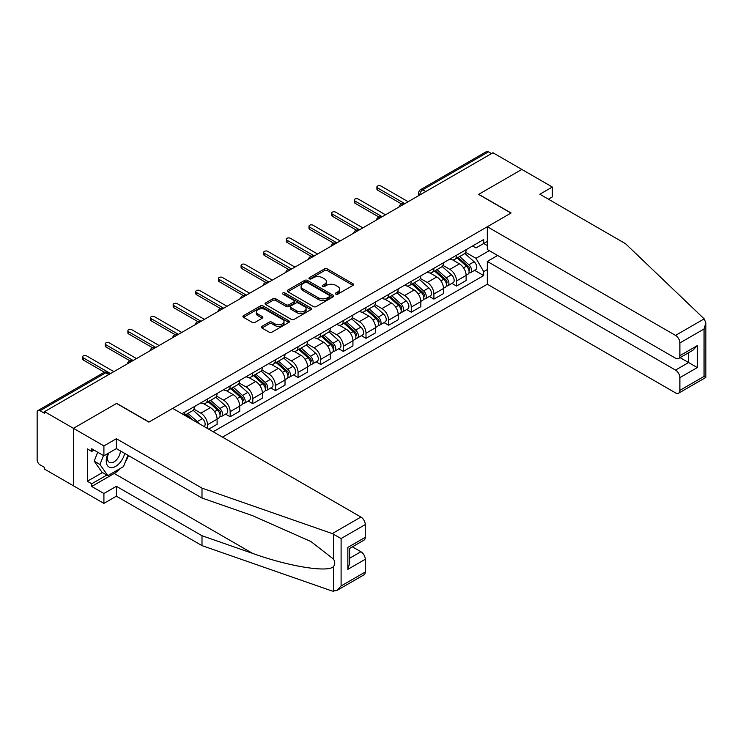 <?xml version="1.0" encoding="UTF-8"?>
<svg xmlns="http://www.w3.org/2000/svg" width="743" height="743" viewBox="0 0 743 743"><rect width="100%" height="100%" fill="white"/><g stroke="black" fill="none" stroke-linecap="round" stroke-linejoin="round"><path stroke-width="1.11" d="M335.845 294.126A1.412 0.817 0 0 0 337.842 294.126L352.971 285.386A2.015 1.161 0 0 0 353.566 284.56A2.015 1.161 0 0 0 352.971 283.742L327.338 268.938A2.015 1.161 0 0 0 324.487 268.938L309.348 277.678A1.412 0.817 0 0 0 308.939 278.254A1.412 0.817 0 0 0 309.348 278.829A1.412 0.817 0 0 0 311.345 278.829L313.305 277.696A6.446 3.724 0 0 1 322.425 277.696L324.561 278.931A6.446 3.724 0 0 1 326.446 281.56A6.446 3.724 0 0 1 324.561 284.188L322.601 285.321A1.412 0.817 0 0 0 322.183 285.897A1.412 0.817 0 0 0 322.601 286.473A1.412 0.817 0 0 0 324.598 286.473L326.548 285.34A6.446 3.724 0 0 1 335.669 285.34L337.805 286.575A6.446 3.724 0 0 1 339.69 289.213A6.446 3.724 0 0 1 337.805 291.841L335.845 292.974A1.412 0.817 0 0 0 335.437 293.55A1.412 0.817 0 0 0 335.845 294.126L335.845 292.974M261.954 326.344A2.015 1.161 0 0 0 261.36 327.161A2.015 1.161 0 0 0 261.954 327.988L269.142 332.14A2.015 1.161 0 0 0 271.994 332.14L288.804 322.434A2.015 1.161 0 0 0 289.399 321.608A2.015 1.161 0 0 0 288.804 320.79L263.161 305.986A2.015 1.161 0 0 0 260.319 305.986L243.509 315.691A2.015 1.161 0 0 0 242.915 316.509A2.015 1.161 0 0 0 243.509 317.335L252.193 322.351A2.015 1.161 0 0 0 255.044 322.351L262.242 318.199A2.015 1.161 0 0 0 262.827 317.372A2.015 1.161 0 0 0 262.242 316.555L257.932 314.066A5.387 3.111 0 0 1 256.354 311.865A5.387 3.111 0 0 1 259.678 308.995A5.387 3.111 0 0 1 265.548 309.664L282.433 319.416A5.387 3.111 0 0 1 284.012 321.608A5.387 3.111 0 0 1 280.678 324.487A5.387 3.111 0 0 1 274.808 323.809L271.994 322.183A2.015 1.161 0 0 0 269.142 322.183L261.954 326.344L261.954 327.988M44.552 411.65L492.971 152.752L521.846 169.432L478.603 194.397L510.961 213.083L149.037 422.033L116.679 403.356L73.427 428.321L44.552 411.65L44.552 413.322L40.057 410.721A4.105 2.368 -120 0 0 38.004 410.526A4.105 2.368 -120 0 0 37.15 412.402L37.15 459.824A4.105 2.368 -120 0 0 40.057 464.849L44.552 467.449L44.552 469.121L73.427 485.801L73.427 428.321L73.427 485.801L103.909 503.392L103.909 493.501L116.382 486.303L116.382 496.185L103.909 503.392M313.444 306.562A2.015 1.161 0 0 0 316.295 306.562L333.105 296.856A2.015 1.161 0 0 0 333.691 296.039A2.015 1.161 0 0 0 333.105 295.212L307.463 280.408A2.015 1.161 0 0 0 304.611 280.408L287.81 290.114A2.015 1.161 0 0 0 287.216 290.94A2.015 1.161 0 0 0 287.81 291.758L313.444 306.562M283.454 294.423A1.412 0.817 0 0 1 284.885 294.627L310.927 309.664L294.144 319.351A2.015 1.161 0 0 1 291.293 319.351L265.66 304.546L265.66 302.903A2.015 1.161 0 0 0 265.065 303.72A2.015 1.161 0 0 0 265.66 304.546M265.66 302.903L272.848 298.751A2.015 1.161 0 0 1 275.699 298.751L286.101 304.751A2.015 1.161 0 0 0 288.943 304.751L293.717 302.002A2.015 1.161 0 0 0 294.312 301.175A2.015 1.161 0 0 0 293.717 300.348L282.897 294.098A1.412 0.817 0 0 1 282.479 293.522A1.412 0.817 0 0 1 283.352 292.77A1.412 0.817 0 0 1 284.885 292.946L310.955 308.001A2.015 1.161 0 0 1 311.54 308.819A2.015 1.161 0 0 1 310.955 309.645L310.955 308.001M222.473 437.116L487.315 284.216L675.526 392.88A6.158 3.557 -120 0 0 678.61 393.186A6.158 3.557 -120 0 0 679.882 390.363L679.882 377.63A6.158 3.557 -120 0 0 675.526 370.088L688.594 362.547L697.296 367.581L679.882 377.63M425.776 191.545L422.73 189.79A4.105 2.368 60 0 0 420.677 189.586L486.424 151.628A4.105 2.368 60 0 1 488.476 151.832L422.73 189.79A4.105 2.368 120 0 0 419.832 194.815L419.832 194.982M491.522 153.597L488.476 151.832M456.546 255.22A9.436 5.452 60 0 1 454.586 259.465L464.171 253.93A9.436 5.452 -120 0 0 466.121 249.694M442.949 265.39L449.868 269.384A9.436 5.452 60 0 1 456.546 280.947L466.121 275.412A9.436 5.452 -120 0 0 459.443 263.849L452.589 259.892M466.121 275.412L466.121 280.529L456.546 286.055L451.958 283.408M454.586 259.465A9.436 5.452 60 0 1 449.942 259.038M456.546 280.947L456.546 286.055M433.903 268.297A9.436 5.452 60 0 1 431.952 272.532L441.528 266.997A9.436 5.452 -120 0 0 443.487 262.762M429.315 296.476L433.903 299.123L443.487 293.596L443.487 288.488A9.436 5.452 -120 0 0 436.81 276.925L429.956 272.969M431.952 272.532A9.436 5.452 60 0 1 427.309 272.105M420.315 278.458L427.234 282.451A9.436 5.452 60 0 1 433.903 294.014L433.903 299.123M411.269 281.365A9.436 5.452 60 0 1 409.309 285.6L418.894 280.074A9.436 5.452 -120 0 0 420.844 275.829M406.672 309.543L411.269 312.199L420.844 306.664L420.844 301.556A9.436 5.452 -120 0 0 414.167 289.993L407.313 286.036M409.309 285.6A9.436 5.452 60 0 1 404.666 285.173M397.672 291.525L404.591 295.519A9.436 5.452 60 0 1 411.269 307.082L411.269 312.199M388.626 294.432A9.436 5.452 60 0 1 386.676 298.667L396.251 293.141A9.436 5.452 -120 0 0 398.211 288.906M384.038 322.62L388.626 325.267L398.211 319.741L398.211 314.623A9.436 5.452 -120 0 0 391.533 303.06L384.679 299.104M386.676 298.667A9.436 5.452 60 0 1 382.023 298.249M375.039 304.602L381.958 308.596A9.436 5.452 60 0 1 388.626 320.159L388.626 325.267M365.993 307.5A9.436 5.452 60 0 1 364.033 311.744L373.618 306.209A9.436 5.452 -120 0 0 375.568 301.974M361.395 335.687L365.993 338.334L375.568 332.808L375.568 327.7A9.436 5.452 -120 0 0 368.89 316.137L362.036 312.171M364.033 311.744A9.436 5.452 60 0 1 359.389 311.317M352.396 317.67L359.315 321.663A9.436 5.452 60 0 1 365.993 333.226L365.993 338.334M343.35 320.577A9.436 5.452 60 0 1 341.399 324.812L350.975 319.286A9.436 5.452 -120 0 0 352.925 315.041M338.762 348.755L343.35 351.411L352.934 345.876L352.934 340.768A9.436 5.452 -120 0 0 346.257 329.205L339.402 325.248M341.399 324.812A9.436 5.452 60 0 1 336.746 324.385M329.762 330.737L336.681 334.731A9.436 5.452 60 0 1 343.35 346.294L343.35 351.411M320.716 333.644A9.436 5.452 60 0 1 318.756 337.879L328.332 332.353A9.436 5.452 -120 0 0 330.291 328.118M316.119 361.822L320.716 364.479L330.291 358.943L330.291 353.835A9.436 5.452 -120 0 0 323.614 342.272L316.759 338.316M318.756 337.879A9.436 5.452 60 0 1 314.113 337.452M307.119 343.814L314.038 347.808A9.436 5.452 60 0 1 320.716 359.371L320.716 364.479M298.073 346.712A9.436 5.452 60 0 1 296.123 350.956L305.698 345.421A9.436 5.452 -120 0 0 307.648 341.186M293.485 374.899L298.073 377.546L307.648 372.02L307.648 366.903A9.436 5.452 -120 0 0 300.98 355.349L294.126 351.383M296.123 350.956A9.436 5.452 60 0 1 291.47 350.529M284.485 356.881L291.395 360.875A9.436 5.452 60 0 1 298.073 372.438L298.073 377.546M275.439 359.788A9.436 5.452 60 0 1 273.48 364.024L283.055 358.498A9.436 5.452 -120 0 0 285.015 354.253M270.842 387.967L275.439 390.614L285.015 385.088L285.015 379.979A9.436 5.452 -120 0 0 278.337 368.417L271.483 364.46M273.48 364.024A9.436 5.452 60 0 1 268.836 363.596M261.842 369.949L268.762 373.943A9.436 5.452 60 0 1 275.439 385.506L275.439 390.614M252.796 372.856A9.436 5.452 60 0 1 250.846 377.091L260.421 371.565A9.436 5.452 -120 0 0 262.372 367.33M248.208 401.034L252.796 403.69L262.372 398.155L262.372 393.047A9.436 5.452 -120 0 0 255.703 381.484L248.84 377.528M250.846 377.091A9.436 5.452 60 0 1 246.193 376.664M239.209 383.026L246.119 387.019A9.436 5.452 60 0 1 252.796 398.573L252.796 403.69M230.163 385.923A9.436 5.452 60 0 1 228.203 390.168L237.779 384.633A9.436 5.452 -120 0 0 239.738 380.397M225.566 414.111L230.163 416.758L239.738 411.232L239.738 406.115A9.436 5.452 -120 0 0 233.061 394.552L226.206 390.595M228.203 390.168A9.436 5.452 60 0 1 223.559 389.741M216.566 396.093L223.485 400.087A9.436 5.452 60 0 1 230.163 411.65L230.163 416.758M207.52 399A9.436 5.452 60 0 1 205.57 403.235L215.145 397.7A9.436 5.452 -120 0 0 217.095 393.465M208.681 429.157L217.095 424.299L217.095 419.191A9.436 5.452 -120 0 0 210.427 407.628L203.563 403.672M205.57 403.235A9.436 5.452 60 0 1 200.916 402.808M193.923 409.161L200.842 413.154A9.436 5.452 60 0 1 207.52 424.717L207.52 428.488M184.673 415.3L192.502 410.777A9.436 5.452 -120 0 0 194.462 406.532M184.877 412.068A9.436 5.452 60 0 1 184.18 415.012M487.315 245.589L483.684 243.49L475.994 247.93L472.585 245.961M465.592 252.323L475.994 258.323L489.265 250.66M487.315 269.551L483.684 271.641L475.994 258.323M213.176 431.757L483.684 275.579L483.684 271.641M487.315 241.401L483.684 243.49L483.684 239.552L181.979 413.74M474.591 270.331L483.684 275.579M336.412 294.321L337.805 293.513A6.446 3.724 0 0 0 339.69 290.885L339.69 289.213M326.446 281.56L326.446 283.232A6.446 3.724 0 0 1 324.561 285.869L323.159 286.677M352.971 283.742L352.971 285.386L327.338 270.61A2.015 1.161 0 0 0 324.487 270.61L309.915 279.024M333.105 295.212L333.105 296.856L307.463 282.089A2.015 1.161 0 0 0 304.611 282.089L287.838 291.776L287.81 290.114M329.539 296.615A1.412 0.817 0 0 0 329.957 296.039A1.412 0.817 0 0 0 329.539 295.463L307.035 282.461A1.412 0.817 0 0 0 305.039 282.461L302.977 283.659A6.446 3.724 0 0 0 301.091 286.287A6.446 3.724 0 0 0 302.977 288.925L318.366 297.804A6.446 3.724 0 0 0 327.477 297.804L329.539 296.615L329.539 298.287A1.412 0.817 0 0 0 329.957 297.711L329.957 296.039M301.091 286.287L301.091 287.968A6.446 3.724 0 0 0 302.977 290.597L302.977 288.925M329.539 298.287L327.477 299.475A6.446 3.724 0 0 1 318.366 299.475L302.977 290.597M265.688 304.565L272.848 300.423L272.848 298.751M294.312 301.175L294.312 302.847A2.015 1.161 0 0 1 293.717 303.673L288.943 306.432A2.015 1.161 0 0 1 286.101 306.432L275.699 300.423A2.015 1.161 0 0 0 272.848 300.423M296.884 310.983A5.387 3.111 0 0 0 302.763 311.661A5.387 3.111 0 0 0 306.088 308.782A5.387 3.111 0 0 0 304.509 306.58L298.565 303.144A2.015 1.161 0 0 0 295.714 303.144L290.94 305.902A2.015 1.161 0 0 0 290.355 306.729A2.015 1.161 0 0 0 290.94 307.546L296.884 310.983L296.884 312.654A5.387 3.111 0 0 0 302.763 313.332A5.387 3.111 0 0 0 306.088 310.453L306.088 308.782M290.355 306.729L290.355 308.401A2.015 1.161 0 0 0 290.94 309.227L290.94 307.546M296.884 312.654L290.94 309.227M284.012 321.608L284.012 323.289A5.387 3.111 0 0 1 280.678 326.158A5.387 3.111 0 0 1 274.808 325.49L271.994 323.864A2.015 1.161 0 0 0 269.142 323.864L261.982 327.997M256.354 311.865L256.354 313.546A5.387 3.111 0 0 0 257.932 315.738L257.932 314.066M262.214 318.218L257.932 315.738M288.776 322.453L263.161 307.658A2.015 1.161 0 0 0 260.319 307.658L243.537 317.354L243.509 315.691M457.196 257.951L466.428 266.189A5.127 2.963 60 0 1 468.034 274.121L466.121 275.226M457.447 258.174L461.784 260.682M458.134 257.412L468.396 266.579A2.461 1.421 60 0 1 469.167 270.387A2.461 1.421 60 0 1 468.944 270.471M459.666 256.53L468.889 264.759A5.127 2.963 60 0 1 470.505 272.69A5.127 2.963 60 0 1 468.954 272.857M464.812 253.437L474.118 261.74A5.127 2.963 60 0 1 475.724 269.681L470.505 272.69M401.647 204.009L377.602 190.124A2.359 1.365 180 0 1 376.905 189.159L376.905 186.985A2.359 1.365 -0 0 0 377.602 187.942L404.814 203.656M408.148 201.724L380.936 186.019A2.359 1.365 -0 0 0 378.363 185.722A2.359 1.365 -0 0 0 376.905 186.985M434.562 271.028L443.785 279.257A5.127 2.963 60 0 1 445.401 287.188L443.478 288.293M434.804 271.241L439.15 273.749M435.491 270.489L445.754 279.647A2.461 1.421 60 0 1 446.534 283.454A2.461 1.421 60 0 1 446.302 283.547M437.033 269.598L446.255 277.836A5.127 2.963 60 0 1 447.862 285.767A5.127 2.963 60 0 1 446.311 285.934M442.169 266.514L451.475 274.817A5.127 2.963 60 0 1 453.091 282.749L447.862 285.767M411.919 284.095L421.151 292.324A5.127 2.963 60 0 1 422.758 300.256L420.844 301.361M412.17 284.309L416.507 286.817M412.857 283.557L423.12 292.714A2.461 1.421 60 0 1 423.891 296.522A2.461 1.421 60 0 1 423.668 296.615M414.39 282.674L423.612 290.903A5.127 2.963 60 0 1 425.228 298.835A5.127 2.963 60 0 1 423.677 299.002M419.535 279.582L428.841 287.885A5.127 2.963 60 0 1 430.448 295.816L425.228 298.835M704.178 318.868L705.85 322.926L704.048 328.991L679.882 342.941A6.158 3.557 -120 0 0 675.526 335.399L704.178 318.868L625.467 243.658L539.845 194.229L552.328 187.022L521.846 169.432L478.752 194.313L511.11 213L487.315 226.736L675.526 335.399M552.328 187.022L552.328 196.914L548.408 199.17M487.315 284.216L487.315 261.425L675.526 370.088M487.315 226.736L487.315 249.527L675.526 358.191A6.158 3.557 -120 0 0 678.61 358.498A6.158 3.557 -120 0 0 679.882 355.683L679.882 342.941M497.615 255.471L487.315 261.425M680.086 357.643L688.594 362.547L688.594 352.739M679.882 355.683L697.296 345.625L692.94 350.222L678.61 358.498M679.882 390.363L704.048 376.413L704.958 376.942M116.382 486.303L202.003 535.731L202.003 545.622L332.27 591.066L336.746 590.555L341.102 585.958L365.268 572.008A6.158 3.557 60 0 1 363.986 574.831L336.746 590.555M202.003 535.731L252.611 553.386C288.563 566.454 328.843 572.937 333.561 566.426C335.139 564.439 335.139 562.005 333.561 559.126L310.955 541.563L252.611 515.688L202.003 498.033L116.382 448.596L103.909 455.803L91.714 448.763L91.714 451.447L87.358 448.93L87.358 481.269L91.714 483.786L106.806 475.074M202.003 545.622L116.382 496.185M365.268 524.586L341.102 538.536L332.27 533.585L202.003 488.142L116.382 438.714L103.909 445.911L73.427 428.321L116.53 403.44L148.888 422.117L172.692 408.381L360.912 517.044A6.158 3.557 60 0 1 365.268 524.586L365.268 537.319A6.158 3.557 60 0 1 363.986 540.142L349.656 548.418L349.656 563.259L347.854 569.333L347.854 547.377C350.204 548.733 350.204 548.733 347.854 547.377L365.268 537.319M103.909 445.911L103.909 455.803M120.607 468.276A23.089 13.328 -60 0 1 114.208 473.477L91.714 486.47L103.909 493.501M91.714 486.47L91.714 483.786M116.382 438.714L116.382 448.596M202.003 488.142L202.003 498.033M349.656 558.234L360.912 551.733A6.158 3.557 60 0 1 365.268 559.275L365.268 572.008M360.912 551.733L352.414 546.829M128.465 455.57A23.089 13.328 -60 0 1 125.196 462.239M94.036 450.1L91.714 451.447M87.358 481.269L102.46 472.557M108.06 453.406A13.337 7.699 120 0 0 106.23 460.911A13.337 7.699 120 0 0 114.283 467.041A13.337 7.699 120 0 0 124.694 453.388M108.775 452.989A9.13 5.275 120 0 0 107.484 458.199A9.13 5.275 120 0 0 109.379 462.387A9.13 5.275 120 0 0 116.345 460.01A9.13 5.275 120 0 0 120.394 450.917M127.907 455.245L123.496 466.613L107.828 475.659L102.023 472.307L94.185 461.162L97.667 452.199M107.828 475.659L99.989 464.514L103.472 455.552M94.185 461.162L99.989 464.514M379.014 217.077L354.959 203.192A2.359 1.365 180 0 1 354.272 202.226L354.272 200.053A2.359 1.365 -0 0 0 354.959 201.019L382.171 216.724M385.506 214.801L358.302 199.087A2.359 1.365 -0 0 0 355.73 198.79A2.359 1.365 -0 0 0 354.272 200.053M356.371 230.144L332.325 216.259A2.359 1.365 180 0 1 331.629 215.303L331.629 213.12A2.359 1.365 -0 0 0 332.325 214.086L359.528 229.791M362.872 227.869L335.66 212.154A2.359 1.365 -0 0 0 333.087 211.866A2.359 1.365 -0 0 0 331.629 213.12M389.286 297.163L398.508 305.401A5.127 2.963 60 0 1 400.124 313.332L398.202 314.438M389.527 297.386L393.874 299.893M390.214 296.624L400.477 305.791A2.461 1.421 60 0 1 401.257 309.599A2.461 1.421 60 0 1 401.025 309.682M391.747 295.742L400.979 303.971A5.127 2.963 60 0 1 402.585 311.902A5.127 2.963 60 0 1 401.034 312.069M396.892 292.649L406.198 300.952A5.127 2.963 60 0 1 407.814 308.893L402.585 311.902M366.643 310.24L375.874 318.468A5.127 2.963 60 0 1 377.481 326.4L375.568 327.505M366.893 310.453L371.231 312.961M367.571 309.701L377.843 318.858A2.461 1.421 60 0 1 378.614 322.666A2.461 1.421 60 0 1 378.391 322.759M369.113 308.809L378.336 317.038A5.127 2.963 60 0 1 379.952 324.979A5.127 2.963 60 0 1 378.401 325.137M374.258 305.726L383.564 314.029A5.127 2.963 60 0 1 385.171 321.96L379.952 324.979M344.009 323.307L353.231 331.536A5.127 2.963 60 0 1 354.838 339.467L352.925 340.573M344.25 323.521L348.597 326.028M344.938 322.768L355.2 331.926A2.461 1.421 60 0 1 355.971 335.734A2.461 1.421 60 0 1 355.748 335.827M346.47 321.877L355.702 330.115A5.127 2.963 60 0 1 357.309 338.046A5.127 2.963 60 0 1 355.758 338.214M351.615 318.793L360.922 327.096A5.127 2.963 60 0 1 362.538 335.028L357.309 338.046M333.737 243.221L309.682 229.336A2.359 1.365 180 0 1 308.995 228.37L308.995 226.188A2.359 1.365 -0 0 0 309.682 227.154L336.895 242.868M340.229 240.936L313.026 225.231A2.359 1.365 -0 0 0 310.453 224.934A2.359 1.365 -0 0 0 308.995 226.188M311.094 256.289L287.049 242.404A2.359 1.365 180 0 1 286.352 241.438L286.352 239.265A2.359 1.365 -0 0 0 287.049 240.221L314.252 255.936M317.595 254.004L290.383 238.299A2.359 1.365 -0 0 0 287.81 238.001A2.359 1.365 -0 0 0 286.352 239.265M288.46 269.356L264.406 255.471A2.359 1.365 180 0 1 263.719 254.515L263.719 252.332A2.359 1.365 -0 0 0 264.406 253.298L291.618 269.003M294.952 267.081L267.749 251.366A2.359 1.365 -0 0 0 265.177 251.069A2.359 1.365 -0 0 0 263.719 252.332M321.366 336.375L330.589 344.603A5.127 2.963 60 0 1 332.205 352.544L330.291 353.649M321.617 336.598L325.954 339.105M322.295 335.836L332.567 344.993A2.461 1.421 60 0 1 333.338 348.811A2.461 1.421 60 0 1 333.115 348.894M323.837 334.954L333.059 343.182A5.127 2.963 60 0 1 334.675 351.114A5.127 2.963 60 0 1 333.124 351.281M328.982 331.861L338.288 340.164A5.127 2.963 60 0 1 339.895 348.105L334.675 351.114M265.818 282.433L241.772 268.548A2.359 1.365 180 0 1 241.076 267.582L241.076 265.4A2.359 1.365 -0 0 0 241.772 266.365L268.975 282.08M272.319 280.148L245.106 264.443A2.359 1.365 -0 0 0 242.534 264.146A2.359 1.365 -0 0 0 241.076 265.4M298.732 349.442L307.955 357.68A5.127 2.963 60 0 1 309.562 365.612L307.648 366.717M298.974 349.665L303.32 352.173M299.661 348.913L309.924 358.07A2.461 1.421 60 0 1 310.695 361.878A2.461 1.421 60 0 1 310.472 361.962M301.194 348.021L310.425 356.25A5.127 2.963 60 0 1 312.032 364.191A5.127 2.963 60 0 1 310.481 364.349M306.339 344.938L315.645 353.241A5.127 2.963 60 0 1 317.261 361.172L312.032 364.191M243.175 295.5L219.129 281.616A2.359 1.365 180 0 1 218.442 280.65L218.442 278.476A2.359 1.365 -0 0 0 219.129 279.433L246.342 295.147M249.676 293.216L222.463 277.51A2.359 1.365 -0 0 0 219.9 277.213A2.359 1.365 -0 0 0 218.442 278.476M276.09 362.519L285.312 370.748A5.127 2.963 60 0 1 286.928 378.679L285.015 379.784M276.331 362.733L280.678 365.24M277.018 361.98L287.29 371.138A2.461 1.421 60 0 1 288.061 374.946A2.461 1.421 60 0 1 287.838 375.039M278.56 361.089L287.782 369.327A5.127 2.963 60 0 1 289.389 377.258A5.127 2.963 60 0 1 287.847 377.425M283.705 358.005L293.011 366.308A5.127 2.963 60 0 1 294.618 374.24L289.389 377.258M220.541 308.568L196.496 294.683A2.359 1.365 180 0 1 195.799 293.717L195.799 291.544A2.359 1.365 -0 0 0 196.496 292.51L223.699 308.215M227.042 306.292L199.83 290.578A2.359 1.365 -0 0 0 197.257 290.281A2.359 1.365 -0 0 0 195.799 291.544M253.456 375.586L262.678 383.815A5.127 2.963 60 0 1 264.285 391.756L262.372 392.861M253.697 375.8L258.035 378.308M254.385 375.048L264.647 384.205A2.461 1.421 60 0 1 265.418 388.013A2.461 1.421 60 0 1 265.195 388.106M255.917 374.166L265.14 382.394A5.127 2.963 60 0 1 266.756 390.326A5.127 2.963 60 0 1 265.205 390.493M261.062 371.073L270.368 379.376A5.127 2.963 60 0 1 271.975 387.307L266.756 390.326M197.898 321.635L173.853 307.76A2.359 1.365 180 0 1 173.165 306.794L173.165 304.611A2.359 1.365 -0 0 0 173.853 305.577L201.065 321.282M204.399 319.36L177.187 303.646A2.359 1.365 -0 0 0 174.614 303.358A2.359 1.365 -0 0 0 173.165 304.611M230.813 388.654L240.035 396.892A5.127 2.963 60 0 1 241.651 404.824L239.738 405.929M231.054 388.877L235.401 391.385M231.742 388.115L242.014 397.282A2.461 1.421 60 0 1 242.785 401.09A2.461 1.421 60 0 1 242.562 401.174M233.283 387.233L242.506 395.462A5.127 2.963 60 0 1 244.113 403.393A5.127 2.963 60 0 1 242.571 403.56M238.429 384.14L247.725 392.443A5.127 2.963 60 0 1 249.342 400.384L244.113 403.393M175.264 334.712L151.21 320.827A2.359 1.365 180 0 1 150.523 319.861L150.523 317.688A2.359 1.365 -0 0 0 151.21 318.645L178.422 334.359M181.766 332.427L154.553 316.722A2.359 1.365 -0 0 0 151.981 316.425A2.359 1.365 -0 0 0 150.523 317.688M208.179 401.731L217.402 409.96A5.127 2.963 60 0 1 219.009 417.891L217.095 418.996M208.421 401.944L212.758 404.452M209.108 401.192L219.371 410.35A2.461 1.421 60 0 1 220.142 414.157A2.461 1.421 60 0 1 219.919 414.25M210.641 400.301L219.863 408.539A5.127 2.963 60 0 1 221.479 416.47A5.127 2.963 60 0 1 219.928 416.637M215.786 397.217L225.092 405.52A5.127 2.963 60 0 1 226.699 413.452L221.479 416.47M152.621 347.78L128.576 333.895A2.359 1.365 180 0 1 127.88 332.929L127.88 330.756A2.359 1.365 -0 0 0 128.576 331.722L155.789 347.427M159.123 345.504L131.91 329.79A2.359 1.365 -0 0 0 129.338 329.493A2.359 1.365 -0 0 0 127.88 330.756M185.536 414.798L188.703 417.622M185.778 415.012L190.124 417.52M193.05 420.129L186.465 414.26M188.007 413.377L197.229 421.606A5.127 2.963 60 0 1 198.715 423.399M193.143 410.285L202.449 418.588A5.127 2.963 60 0 1 204.093 426.51M129.988 360.847L105.933 346.962A2.359 1.365 180 0 1 105.246 346.006L105.246 343.823A2.359 1.365 -0 0 0 105.933 344.789L133.146 360.494M136.48 358.572L109.277 342.857A2.359 1.365 -0 0 0 106.704 342.569A2.359 1.365 -0 0 0 105.246 343.823M104.447 372.243L83.3 360.039A2.359 1.365 180 0 1 82.603 359.073L82.603 356.891A2.359 1.365 -0 0 0 83.3 357.857L110.512 373.571M113.846 371.639L86.634 355.934A2.359 1.365 -0 0 0 84.061 355.637A2.359 1.365 -0 0 0 82.603 356.891M419.971 194.898L419.832 194.815A4.105 2.368 0 0 1 418.625 193.143L418.625 195.678M207.52 424.717L217.095 419.191M230.163 411.65L239.738 406.115M252.796 398.573L262.372 393.047M275.439 385.506L285.015 379.979M298.073 372.438L307.648 366.903M320.716 359.371L330.291 353.835M343.35 346.294L352.934 340.768M365.993 333.226L375.568 327.7M388.626 320.159L398.211 314.623M411.269 307.082L420.844 301.556M433.903 294.014L443.487 288.488M200.842 413.154L210.427 407.628M223.485 400.087L233.061 394.552M246.119 387.019L255.703 381.484M268.762 373.943L278.337 368.417M291.395 360.875L300.98 355.349M314.038 347.808L323.614 342.272M336.681 334.731L346.257 329.205M359.315 321.663L368.89 316.137M381.958 308.596L391.533 303.06M404.591 295.519L414.167 289.993M427.234 282.451L436.81 276.925M449.868 269.384L459.443 263.849M403.904 204.176A4.105 2.368 120 0 0 402.093 205.226M381.261 217.244A4.105 2.368 120 0 0 379.45 218.293M358.628 230.321A4.105 2.368 120 0 0 356.816 231.361M335.985 243.388A4.105 2.368 120 0 0 334.174 244.438M313.351 256.456A4.105 2.368 120 0 0 311.54 257.505M290.708 269.533A4.105 2.368 120 0 0 288.897 270.573M268.074 282.6A4.105 2.368 120 0 0 266.254 283.65M245.431 295.668A4.105 2.368 120 0 0 243.62 296.717M222.798 308.744A4.105 2.368 120 0 0 220.977 309.785M200.155 321.812A4.105 2.368 120 0 0 198.344 322.852M177.512 334.879A4.105 2.368 120 0 0 175.701 335.929M154.878 347.947A4.105 2.368 120 0 0 153.067 348.996M132.235 361.024A4.105 2.368 120 0 0 130.424 362.064M108.84 374.528L105.794 372.772L40.057 410.721M110.038 373.84L107.846 372.568A4.105 2.368 120 0 0 105.794 372.772A4.105 2.368 60 0 0 103.741 372.568L38.004 410.526M337.805 293.513L337.805 291.841M322.601 286.473L322.601 285.321M324.561 285.869L324.561 284.188M309.348 278.829L309.348 277.678M324.487 270.61L324.487 268.938M327.338 270.61L327.338 268.938M304.611 282.089L304.611 280.408M307.463 282.089L307.463 280.408M318.366 299.475L318.366 297.804M327.477 299.475L327.477 297.804M275.699 300.423L275.699 298.751M286.101 306.432L286.101 304.751M288.943 306.432L288.943 304.751M293.717 303.673L293.717 302.002M284.885 294.627L284.885 292.946M269.142 323.864L269.142 322.183M271.994 323.864L271.994 322.183M274.808 325.49L274.808 323.809M262.242 318.199L262.242 316.555M260.319 307.658L260.319 305.986M263.161 307.658L263.161 305.986M288.804 322.434L288.804 320.79M466.428 266.189L463.548 267.842M469.678 269.254L468.749 269.793M474.118 261.74L468.889 264.759M377.602 187.942L377.602 190.124M443.785 279.257L440.905 280.919M447.045 282.331L446.116 282.86M451.475 274.817L446.255 277.836M421.151 292.324L418.272 293.987M424.402 295.398L423.473 295.928M428.841 287.885L423.612 290.903M704.048 376.413L704.048 328.991M697.296 345.625L697.296 367.581M333.561 591.372L333.561 566.426M333.561 559.126L333.561 534.189M341.102 538.536L341.102 585.958M365.268 559.275L347.854 569.333M332.27 533.585L360.912 517.044M114.208 473.477L252.611 553.386M354.959 201.019L354.959 203.192M332.325 214.086L332.325 216.259M398.508 305.401L395.629 307.054M401.759 308.466L400.839 309.004M406.198 300.952L400.979 303.971M375.874 318.468L372.995 320.131M379.125 321.543L378.196 322.072M383.564 314.029L378.336 317.038M353.231 331.536L350.352 333.198M356.482 334.61L355.563 335.139M360.922 327.096L355.702 330.115M309.682 227.154L309.682 229.336M287.049 240.221L287.049 242.404M264.406 253.298L264.406 255.471M330.589 344.603L327.719 346.266M333.848 347.678L332.92 348.216M338.288 340.164L333.059 343.182M241.772 266.365L241.772 268.548M307.955 357.68L305.076 359.343M311.206 360.745L310.286 361.284M315.645 353.241L310.425 356.25M219.129 279.433L219.129 281.616M285.312 370.748L282.442 372.41M288.572 373.822L287.643 374.351M293.011 366.308L287.782 369.327M196.496 292.51L196.496 294.683M262.678 383.815L259.799 385.478M265.929 386.889L265.01 387.428M270.368 379.376L265.14 382.394M173.853 305.577L173.853 307.76M240.035 396.892L237.166 398.545M243.295 399.957L242.367 400.496M247.725 392.443L242.506 395.462M151.21 318.645L151.21 320.827M217.402 409.96L214.523 411.622M220.652 413.034L219.733 413.563M225.092 405.52L219.863 408.539M128.576 331.722L128.576 333.895M202.449 418.588L197.229 421.606M105.933 344.789L105.933 346.962M83.3 357.857L83.3 360.039M404.248 203.972A4.105 4.105 0 0 0 398.982 207.018M381.614 217.049A4.105 4.105 0 0 0 376.348 220.086M358.971 230.116A4.105 4.105 0 0 0 353.705 233.153M336.338 243.184A4.105 4.105 0 0 0 331.072 246.23M313.695 256.261A4.105 4.105 0 0 0 308.429 259.298M291.061 269.328A4.105 4.105 0 0 0 285.795 272.365M268.418 282.396A4.105 4.105 0 0 0 263.152 285.442M245.784 295.473A4.105 4.105 0 0 0 240.518 298.51M223.141 308.54A4.105 4.105 0 0 0 217.875 311.577M200.499 321.608A4.105 4.105 0 0 0 195.233 324.654M177.865 334.675A4.105 4.105 0 0 0 172.599 337.721M155.222 347.752A4.105 4.105 0 0 0 149.956 350.789M132.588 360.819A4.105 4.105 0 0 0 127.322 363.856M107.846 372.568A4.105 4.105 0 0 0 103.741 372.568M420.677 189.586A4.105 4.105 0 0 0 418.625 193.143M705.85 322.926L705.85 377.453L678.61 393.186"/></g></svg>
